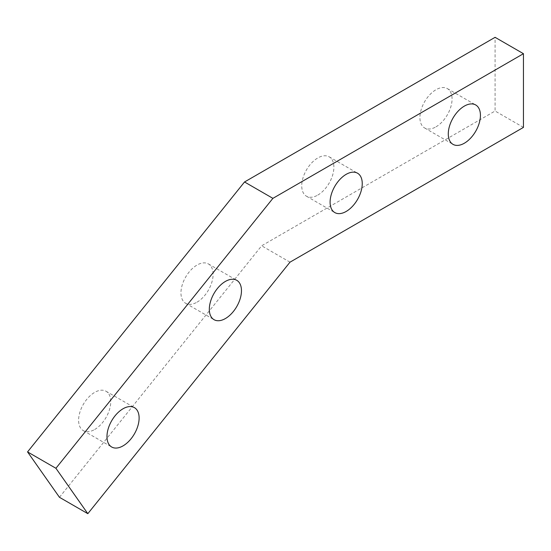 <?xml version="1.0" encoding="UTF-8"?>
<svg xmlns="http://www.w3.org/2000/svg" width="551" height="551" viewBox="0 0 551 551"><rect width="100%" height="100%" fill="white"/><g stroke="black" fill="none" stroke-linecap="round" stroke-linejoin="round"><path stroke-width="0.41" stroke-dasharray="2.75 2.07" d="M435.993 126.84A22.729 13.121 120 0 0 450.842 106.811A22.729 13.121 120 0 0 447.357 88.601A22.729 13.121 120 0 0 435.993 89.723A22.729 13.121 120 0 0 421.143 109.752A22.729 13.121 120 0 0 424.628 127.97A22.729 13.121 120 0 0 435.993 126.84M317.81 195.075A22.729 13.121 120 0 0 332.659 175.046A22.729 13.121 120 0 0 329.174 156.828A22.729 13.121 120 0 0 317.81 157.958A22.729 13.121 120 0 0 302.96 177.987A22.729 13.121 120 0 0 306.446 196.204A22.729 13.121 120 0 0 317.81 195.075M197.031 302.175A22.729 13.121 120 0 0 211.88 282.146A22.729 13.121 120 0 0 208.395 263.929A22.729 13.121 120 0 0 197.031 265.059A22.729 13.121 120 0 0 182.181 285.087A22.729 13.121 120 0 0 185.666 303.298A22.729 13.121 120 0 0 197.031 302.175M94.682 429.505A22.729 13.121 120 0 0 109.532 409.469A22.729 13.121 120 0 0 106.047 391.258A22.729 13.121 120 0 0 94.682 392.381A22.729 13.121 120 0 0 79.833 412.41A22.729 13.121 120 0 0 83.318 430.627A22.729 13.121 120 0 0 94.682 429.505M59.46 497.305L261.635 245.794L495.087 111.013L495.087 37.323M289.998 262.173L261.635 245.794M523.45 127.391L495.087 111.013M447.357 88.601L475.72 104.972M329.174 156.828L357.537 173.207M208.395 263.929L236.758 280.307M106.047 391.258L134.41 407.63M83.318 430.627L111.681 447.006M185.666 303.298L214.029 319.676M306.446 196.204L334.808 212.576M424.628 127.97L452.991 144.348"/><path stroke-width="0.83" d="M464.355 143.219A22.729 13.121 120 0 0 479.205 123.19A22.729 13.121 120 0 0 475.72 104.972A22.729 13.121 120 0 0 464.355 106.102A22.729 13.121 120 0 0 449.506 126.131A22.729 13.121 120 0 0 452.991 144.348A22.729 13.121 120 0 0 464.355 143.219M346.173 211.453A22.729 13.121 120 0 0 361.022 191.424A22.729 13.121 120 0 0 357.537 173.207A22.729 13.121 120 0 0 346.173 174.336A22.729 13.121 120 0 0 331.323 194.365A22.729 13.121 120 0 0 334.808 212.576A22.729 13.121 120 0 0 346.173 211.453M225.393 318.554A22.729 13.121 120 0 0 240.243 298.518A22.729 13.121 120 0 0 236.758 280.307A22.729 13.121 120 0 0 225.393 281.43A22.729 13.121 120 0 0 210.544 301.466A22.729 13.121 120 0 0 214.029 319.676A22.729 13.121 120 0 0 225.393 318.554M123.045 445.876A22.729 13.121 120 0 0 137.895 425.847A22.729 13.121 120 0 0 134.41 407.63A22.729 13.121 120 0 0 123.045 408.759A22.729 13.121 120 0 0 108.196 428.788A22.729 13.121 120 0 0 111.681 447.006A22.729 13.121 120 0 0 123.045 445.876M244.534 181.975L27.55 451.91L59.46 497.305L87.823 513.677L289.998 262.173L523.45 127.391L523.45 53.695L495.087 37.323L244.534 181.975L272.897 198.353L55.913 468.281L27.55 451.91M55.913 468.281L87.823 513.677M523.45 53.695L272.897 198.353"/></g></svg>
